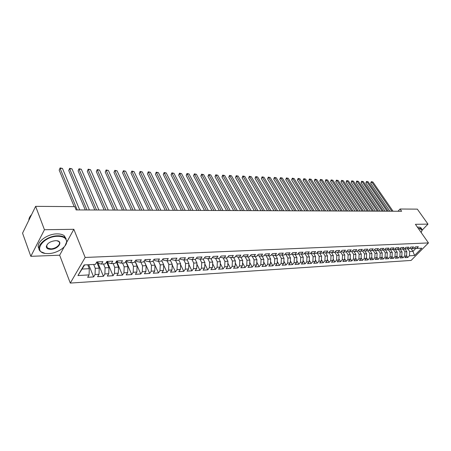 <?xml version="1.0" encoding="UTF-8"?>
<svg xmlns="http://www.w3.org/2000/svg" width="451" height="451" viewBox="0 0 451 451"><rect width="100%" height="100%" fill="white"/><g stroke="black" fill="none" stroke-linecap="round" stroke-linejoin="round"><path stroke-width="0.68" d="M70.294 283.07L411.103 260.436L428.45 242.926L85.166 257.459L70.294 283.07L59.656 255.204L64.251 246.81M66.855 242.046L73.834 229.3L44.446 229.734L30.826 256.331L59.656 255.204M30.826 256.331L22.55 233.167L35.629 206.349L44.446 229.734M84.641 264.912L77.933 275.561L89.084 274.896L87.657 277.286L93.628 276.914L95.065 274.541L99.011 274.304L97.568 276.672L103.426 276.305L104.88 273.954L108.753 273.723L107.293 276.068L113.038 275.713L114.509 273.385L118.303 273.154L116.832 275.476L122.469 275.127L123.952 272.821L127.678 272.596L126.19 274.901L131.72 274.558L133.214 272.269L136.873 272.049L135.373 274.332L140.802 273.994L142.307 271.727L145.899 271.513L144.388 273.774L149.715 273.441L151.232 271.192L154.755 270.983L153.233 273.227L158.464 272.9L159.992 270.673L163.454 270.465L161.92 272.686L167.056 272.37L168.595 270.16L171.994 269.957L170.45 272.162L175.495 271.846L177.04 269.653L180.377 269.456L178.827 271.643L183.782 271.333L185.338 269.157L188.614 268.965L187.052 271.136L191.923 270.831L193.49 268.672L196.709 268.48L195.136 270.634L199.923 270.335L201.496 268.198L204.658 268.007L203.08 270.143L207.781 269.85L209.36 267.725L212.472 267.539L210.888 269.659L215.505 269.371L217.094 267.268L220.15 267.082L218.56 269.185L223.098 268.903L224.694 266.812L227.699 266.631L226.103 268.717L230.568 268.441L232.169 266.366L235.123 266.191L233.517 268.26L237.908 267.984L239.515 265.927L242.418 265.757L240.806 267.804L245.124 267.539L246.736 265.498L249.595 265.329L247.977 267.364L252.227 267.099L253.84 265.075L256.653 264.906L255.035 266.924L259.207 266.671L260.83 264.658L263.593 264.495L261.969 266.496L266.079 266.242L267.708 264.247L270.425 264.089L268.796 266.073L272.838 265.825L274.467 263.846L277.145 263.683L275.516 265.662L279.49 265.413L281.125 263.446L283.758 263.294L282.123 265.25L286.041 265.008L287.676 263.057L290.269 262.905L288.629 264.85L292.485 264.607L294.125 262.674L296.673 262.521L295.033 264.449L298.827 264.218L300.473 262.296L302.982 262.144L301.341 264.06L305.073 263.829L306.719 261.924L309.194 261.777L307.548 263.677L311.229 263.452L312.87 261.557L315.305 261.411L313.659 263.299L317.284 263.074L318.93 261.197L321.326 261.05L319.68 262.927L323.249 262.707L324.9 260.836L327.263 260.695L325.611 262.561L329.123 262.341L330.775 260.486L333.103 260.351L331.451 262.2L334.913 261.986L336.564 260.142L338.859 260.007L337.207 261.839L340.618 261.631L342.27 259.804L344.53 259.669L342.873 261.49L346.238 261.281L347.89 259.466L350.117 259.336L348.465 261.146L351.774 260.937L353.426 259.139L355.619 259.004L353.967 260.802L357.231 260.605L358.889 258.812L361.048 258.682L359.396 260.469L362.615 260.272L364.267 258.491L366.398 258.367L364.746 260.137L367.915 259.939L369.572 258.175L371.669 258.051L370.017 259.81L373.146 259.618L374.798 257.865L376.867 257.741L375.215 259.488L378.299 259.297L379.951 257.555L381.991 257.436L380.34 259.173L383.384 258.987L385.036 257.25L387.048 257.132L385.396 258.857L388.396 258.677L390.047 256.952L392.032 256.833L390.38 258.553L393.34 258.367L394.991 256.658L396.948 256.54L395.296 258.248L398.216 258.068L399.862 256.371L401.796 256.253L400.144 257.949L403.025 257.769L404.671 256.083L406.577 255.971L404.93 257.651L407.772 257.476L406.593 255.728M77.933 275.561L84.145 264.94L95.381 264.382L96.852 261.918L102.884 261.631L101.402 264.083L105.376 263.886L106.87 261.445L112.784 261.163L111.284 263.593L115.185 263.401L116.691 260.982L122.492 260.706L120.975 263.113L124.797 262.922L126.319 260.526L132.008 260.255L130.48 262.64L134.229 262.454L135.762 260.08L141.343 259.815L139.799 262.178L143.48 261.997L145.025 259.641L150.499 259.381L148.943 261.727L152.556 261.546L154.112 259.212L159.485 258.959L157.918 261.281L161.464 261.106L163.031 258.789L168.302 258.541L166.729 260.841L170.207 260.672L171.786 258.378L176.961 258.135L175.371 260.413L178.788 260.244L180.377 257.972L185.457 257.73L183.861 259.99L187.216 259.827L188.817 257.572L193.8 257.335L192.199 259.579L195.492 259.415L197.098 257.183L201.997 256.952L200.385 259.173L203.615 259.015L205.233 256.799L210.048 256.568L208.424 258.773L211.604 258.615L213.227 256.422L217.951 256.196L216.328 258.384L219.445 258.226L221.08 256.05L225.72 255.83L224.085 257.995L227.152 257.842L228.792 255.683L233.359 255.469L231.718 257.617L234.729 257.47L236.375 255.328L240.862 255.114L239.21 257.245L242.176 257.098L243.828 254.973L248.236 254.764L246.584 256.884L249.499 256.737L251.151 254.629L255.486 254.426L253.828 256.523L256.692 256.382L258.355 254.291L262.617 254.088L260.954 256.168L263.773 256.027L265.436 253.952L269.63 253.755L267.962 255.818L270.735 255.683L272.398 253.625L276.525 253.428L274.856 255.48L277.579 255.345L279.254 253.299L283.307 253.107L281.633 255.142L284.316 255.012L285.99 252.983L289.982 252.797L288.307 254.809L290.94 254.68L292.62 252.667L296.549 252.487L294.869 254.488L297.463 254.358L299.143 252.363L303.01 252.177L301.33 254.167L303.884 254.037L305.564 252.058L309.369 251.878L307.683 253.851L310.198 253.727L311.883 251.759L315.627 251.585L313.941 253.541L316.416 253.417L318.107 251.466L321.794 251.292L320.103 253.236L322.544 253.112L324.23 251.179L327.86 251.004L326.169 252.932L328.57 252.814L330.262 250.891L333.836 250.722L332.145 252.639L334.507 252.521L336.198 250.609L339.716 250.446L338.024 252.346L340.353 252.227L342.044 250.333L345.511 250.17L343.82 252.058L346.114 251.946L347.806 250.063L351.222 249.899L349.525 251.776L351.786 251.664L353.477 249.792L356.842 249.634L355.151 251.495L357.372 251.387L359.069 249.533L362.384 249.375L360.687 251.224L362.88 251.111L364.577 249.273L367.841 249.115L366.144 250.948L368.309 250.841L370 249.014L373.219 248.862L371.528 250.683L373.659 250.576L375.35 248.76L378.524 248.614L376.827 250.423L378.93 250.316L380.621 248.512L383.75 248.366L382.053 250.164L384.122 250.057L385.819 248.27L388.897 248.123L387.206 249.905L389.247 249.803L390.938 248.027L393.977 247.881L392.285 249.651L394.298 249.555L395.989 247.785L398.983 247.644L397.292 249.403L399.276 249.307L400.967 247.554L403.921 247.413L402.236 249.161L404.192 249.065L405.877 247.317L408.792 247.182L407.101 248.918L409.034 248.822L410.72 247.092L413.595 246.956L411.904 248.681L413.809 248.586L415.495 246.866L418.331 246.731L416.645 248.445L421.781 248.191L414.559 255.491L409.418 255.802L407.772 257.476M35.629 206.349L74.781 206.637L76.129 209.918L401.627 211.26L400.06 209.01L398.007 211.248M404.756 248.608L406.83 251.681L404.925 251.782L403.126 249.115M406.577 255.971L406.83 251.681M404.671 256.083L404.925 251.782M416.645 248.445L414.249 248.135M399.981 248.862L402.05 251.934L400.116 252.041L398.318 249.352M401.796 256.253L402.05 251.934M399.862 256.371L400.116 252.041M411.904 248.681L409.48 248.366M395.144 249.115L397.201 252.194L395.239 252.301L393.441 249.595M396.948 256.54L397.201 252.194M394.991 256.658L395.239 252.301M407.101 248.918L404.643 248.597M390.239 249.375L392.285 252.459L390.295 252.566L388.497 249.843M392.032 256.833L392.285 252.459M390.047 256.952L390.295 252.566M402.236 249.161L399.738 248.828M385.267 249.64L387.302 252.723L385.284 252.831L383.48 250.091M387.048 257.132L387.302 252.723M385.036 257.25L385.284 252.831M397.292 249.403L394.766 249.065M380.221 249.91L382.245 252.994L380.204 253.107L378.4 250.344M381.991 257.436L382.245 252.994M379.951 257.555L380.204 253.107M392.285 249.651L389.72 249.307M375.114 250.181L377.121 253.27L375.052 253.383L373.242 250.598M376.867 257.741L377.121 253.27M374.798 257.865L375.052 253.383M387.206 249.905L384.602 249.55M369.927 250.457L371.923 253.547L369.82 253.659L368.016 250.857M371.669 258.051L371.923 253.547M369.572 258.175L369.82 253.659M382.053 250.164L379.415 249.798M364.667 250.739L366.646 253.828L364.521 253.941L362.711 251.122M366.398 258.367L366.646 253.828M364.267 258.491L364.521 253.941M376.827 250.423L374.15 250.051M359.334 251.027L361.302 254.116L359.137 254.234L357.333 251.387M361.048 258.682L361.302 254.116M358.889 258.812L359.137 254.234M371.528 250.683L368.811 250.305M353.922 251.32L355.873 254.409L353.68 254.522L351.836 251.602M355.619 259.004L355.873 254.409M353.426 259.139L353.68 254.522M366.144 250.948L363.388 250.559M348.431 251.613L350.365 254.702L348.138 254.821L346.25 251.793M350.117 259.336L350.365 254.702M347.89 259.466L348.138 254.821M360.687 251.224L357.891 250.824M342.861 251.917L344.778 255.001L342.518 255.119L340.573 251.985M344.53 259.669L344.778 255.001M342.27 259.804L342.518 255.119M355.151 251.495L352.31 251.089M337.207 252.222L339.107 255.305L336.818 255.429L334.811 252.171M338.859 260.007L339.107 255.305M336.564 260.142L336.818 255.429M349.525 251.776L346.644 251.354M331.468 252.537L333.351 255.61L331.023 255.734L328.965 252.363M333.103 260.351L333.351 255.61M330.775 260.486L331.023 255.734M343.82 252.058L340.894 251.63M325.645 252.853L327.511 255.926L325.148 256.05L323.029 252.554M327.263 260.695L327.511 255.926M324.9 260.836L325.148 256.05M338.024 252.346L335.054 251.906M319.731 253.174L321.58 256.241L319.178 256.371L317.014 252.757M321.326 261.05L321.58 256.241M318.93 261.197L319.178 256.371M332.145 252.639L329.123 252.182M313.733 253.507L315.553 256.563L313.118 256.692L310.97 253.079M315.305 261.411L315.553 256.563M312.87 261.557L313.118 256.692M326.169 252.932L323.102 252.47M307.638 253.845L309.442 256.89L306.968 257.025L304.831 253.4M309.194 261.777L309.442 256.89M306.719 261.924L306.968 257.025M320.103 253.236L316.991 252.757M301.431 254.161L303.23 257.222L300.716 257.358L298.601 253.733M302.982 262.144L303.23 257.222M300.473 262.296L300.716 257.358M313.941 253.541L310.778 253.05M295.129 254.471L296.921 257.56L294.373 257.696L292.271 254.065M296.673 262.521L296.921 257.56M294.125 262.674L294.373 257.696M307.683 253.851L304.47 253.344M288.725 254.792L290.512 257.904L287.924 258.045L285.838 254.409M290.269 262.905L290.512 257.904M287.676 263.057L287.924 258.045M301.33 254.167L298.066 253.648M282.213 255.114L284.006 258.254L281.373 258.395L279.31 254.759M283.758 263.294L284.006 258.254M281.125 263.446L281.373 258.395M294.869 254.488L291.555 253.952M275.606 255.441L277.388 258.609L274.715 258.75L272.669 255.114M277.145 263.683L277.388 258.609M274.467 263.846L274.715 258.75M288.307 254.809L284.936 254.263M268.886 255.773L270.668 258.97L267.95 259.111L265.927 255.475M270.425 264.089L270.668 258.97M267.708 264.247L267.95 259.111M281.633 255.142L278.211 254.578M262.059 256.112L263.835 259.331L261.073 259.483L259.071 255.847M263.593 264.495L263.835 259.331M260.83 264.658L261.073 259.483M274.856 255.48L271.372 254.894M255.119 256.456L256.895 259.703L254.082 259.855L252.109 256.219M256.653 264.906L256.895 259.703M253.84 265.075L254.082 259.855M267.962 255.818L264.455 255.176M248.067 256.805L249.837 260.08L246.979 260.233L245.028 256.608M249.595 265.329L249.837 260.08M246.736 265.498L246.979 260.233M260.954 256.168L257.425 255.458M240.896 257.166L242.655 260.464L239.752 260.622L237.829 256.997M242.418 265.757L242.655 260.464M239.515 265.927L239.752 260.622M253.828 256.523L250.277 255.745M233.601 257.527L235.36 260.858L232.406 261.016L230.506 257.397M235.123 266.191L235.36 260.858M232.169 266.366L232.406 261.016M246.584 256.884L243.004 256.033M226.182 257.893L227.935 261.253L224.931 261.417L223.059 257.809M227.699 266.631L227.935 261.253M224.694 266.812L224.931 261.417M239.21 257.245L235.614 256.32M218.639 258.265L220.387 261.659L217.331 261.822L215.488 258.226M220.15 267.082L220.387 261.659M217.094 267.268L217.331 261.822M231.718 257.617L228.291 256.991L228.088 256.613M210.967 258.649L212.709 262.07L209.597 262.234L207.787 258.649M212.472 267.539L212.709 262.07M209.36 267.725L209.597 262.234M224.085 257.995L220.674 257.363L220.438 256.907M203.159 259.037L204.889 262.488L201.727 262.657L199.945 259.088M204.658 268.007L204.889 262.488M201.496 268.198L201.727 262.657M216.328 258.384L212.923 257.741L212.646 257.2M195.215 259.432L196.94 262.916L193.716 263.085L191.974 259.534M196.709 268.48L196.94 262.916M193.49 268.672L193.716 263.085M208.424 258.773L205.042 258.124L204.726 257.498M187.131 259.832L188.845 263.345L185.57 263.525L183.856 259.99L180.53 259.319L180.084 258.395M188.614 268.965L188.845 263.345M185.338 269.157L185.57 263.525M200.385 259.173L197.014 258.513L196.659 257.797M178.855 260.148L180.609 263.79L177.271 263.965L175.569 260.402M180.377 269.456L180.609 263.79M177.04 269.653L177.271 263.965M192.199 259.579L188.845 258.913L188.445 258.096M170.399 260.39L172.22 264.235L168.821 264.421L167.129 260.825M171.994 269.957L172.22 264.235M168.595 270.16L168.821 264.421M161.785 260.633L163.679 264.692L160.218 264.878L158.538 261.247M163.454 270.465L163.679 264.692M159.992 270.673L160.218 264.878M175.371 260.413L172.062 259.731L171.566 258.694M153.007 260.864L154.981 265.16L151.451 265.346L149.783 261.681M154.755 270.983L154.981 265.16M151.232 271.192L151.451 265.346M166.729 260.841L163.437 260.148L162.896 258.992M144.072 261.095L146.118 265.633L142.527 265.825L140.87 262.127M145.899 271.513L146.118 265.633M142.307 271.727L142.527 265.825M157.918 261.281L154.648 260.577L154.062 259.297M134.962 261.315L137.093 266.118L133.434 266.315L131.788 262.578M136.873 272.049L137.093 266.118M133.214 272.269L133.434 266.315M148.943 261.727L145.696 261.016L145.075 259.641M125.682 261.529L127.892 266.609L124.166 266.812L122.531 263.034M127.678 272.596L127.892 266.609M123.952 272.821L124.166 266.812M139.799 262.178L136.58 261.456L135.96 260.069M116.223 261.732L118.517 267.11L114.717 267.313L113.1 263.502M118.303 273.154L118.517 267.11M114.509 273.385L114.717 267.313M130.48 262.64L127.283 261.913L126.669 260.509M106.577 261.924L108.962 267.623L105.089 267.832L103.488 263.982M108.753 273.723L108.962 267.623M104.88 273.954L105.089 267.832M120.975 263.113L117.807 262.375L117.204 260.954M96.739 262.104L99.22 268.142L95.268 268.356L93.684 264.466M99.011 274.304L99.22 268.142M95.065 274.541L95.268 268.356M111.284 263.593L108.15 262.843L107.547 261.411M87.714 264.76L89.287 268.678L82.217 269.055M89.084 274.896L89.287 268.678M101.402 264.083L98.295 263.322L97.704 261.879M422.136 230.162L427.988 224.119L417.327 209.14L400.06 209.01M73.834 229.3L85.166 257.459M427.988 224.119L415.41 224.305L428.45 242.926M411.053 248.569L412.953 251.354L415.901 248.349M407.873 248.879L409.671 251.528L412.953 251.354L414.559 255.491M409.418 255.802L409.671 251.528M93.628 276.914L88.712 264.714M103.426 276.305L97.495 261.884M113.038 275.713L107.05 261.433M122.469 275.127L116.527 261.242M131.72 274.558L125.897 261.185M140.802 273.994L135.091 261.118M149.715 273.441L144.117 261.028M158.464 272.9L154.975 265.284M167.056 272.37L163.662 265.081M175.495 271.846L172.192 264.872M183.782 271.333L180.569 264.652M191.923 270.831L188.8 264.427M199.923 270.335L196.884 264.19M207.781 269.85L204.827 263.953M215.505 269.371L212.635 263.711M223.098 268.903L220.308 263.469M230.568 268.441L227.851 263.221M237.908 267.984L235.264 262.967M245.124 267.539L242.553 262.719M252.227 267.099L249.724 262.459M259.207 266.671L256.777 262.206M266.079 266.242L263.717 261.946M272.838 265.825L270.538 261.687M279.49 265.413L277.252 261.433M286.041 265.008L283.859 261.174M292.485 264.607L290.365 260.915M298.827 264.218L296.769 260.655M305.073 263.829L303.072 260.396M311.229 263.452L309.273 260.142M317.284 263.074L315.384 259.883M323.249 262.707L321.405 259.629M329.123 262.341L327.33 259.376M334.913 261.986L333.165 259.122M340.618 261.631L338.921 258.868M346.238 261.281L344.587 258.62M351.774 260.937L350.168 258.367M357.231 260.605L355.67 258.119M362.615 260.272L361.093 257.876M367.915 259.939L366.438 257.628M373.146 259.618L371.709 257.386M378.299 259.297L376.901 257.143M383.384 258.987L382.025 256.901M388.396 258.677L387.076 256.664M393.34 258.367L392.054 256.427M398.216 258.068L396.965 256.196M403.025 257.769L401.813 255.959M77.211 209.924L60.062 168.336L62.469 168.443L79.669 209.929M74.184 206.631L59.182 170.123L60.118 167.93L62.469 168.443M59.182 170.123L60.118 167.93M86.964 209.963L69.623 168.753L71.985 168.86L89.377 209.974M85.267 209.957L68.727 170.523L69.657 168.353L71.985 168.86M68.727 170.523L69.657 168.353M96.537 210.003L79.004 169.164L81.327 169.266L98.904 210.014M94.817 209.997L78.102 170.918L79.021 168.764L81.327 169.266M78.102 170.918L79.021 168.764M48.601 253.569C57.029 253.428 66.928 246.928 66.68 241.674C66.404 238.179 63.45 236.38 57.807 236.279C42.501 236.194 31.959 253.079 46.65 253.541L48.601 253.569M44.773 253.282L40.968 251.759C33.915 247.328 46.092 235.653 57.824 235.8C60.862 235.766 63.225 236.352 64.916 237.564L66.911 241.336L64.955 245.975M50.867 249.318C47.981 249.313 46.464 248.405 46.312 246.596C47.214 243.309 50.264 241.336 55.467 240.671L56.274 240.687C63.704 240.975 58.399 249.296 50.867 249.318M47.428 244.171L46.554 246.252L47.479 248.027L50.878 248.845C56.274 248.839 61.821 243.546 58.585 241.443L56.927 240.761M39.006 248.54C34.896 243.371 46.667 233.759 57.08 233.883C60.118 233.855 62.48 234.447 64.172 235.664L66.122 238.788M28.841 220.274C28.864 218.391 29.789 216.491 31.615 214.58M421.178 232.541L422.063 230.027L419.819 228.657L418.562 228.804M418.37 228.533L419.836 228.341L421.567 228.753L422.136 229.745L422.001 230.805M417.496 227.281L418.962 227.095L420.693 227.507L421.211 228.251M105.929 210.042L88.221 169.57L90.499 169.666L108.251 210.048M104.192 210.031L87.308 171.307L88.216 169.17L90.499 169.666M87.308 171.307L88.216 169.17M115.152 210.076L97.275 169.965L99.513 170.061L117.429 210.087M113.398 210.07L96.351 171.684L97.253 169.57L99.513 170.061M96.351 171.684L97.253 169.57M124.2 210.115L106.171 170.354L108.37 170.45L126.438 210.127M122.435 210.11L105.235 172.056L106.126 169.959L108.37 170.45M105.235 172.056L106.126 169.959M133.09 210.155L114.909 170.737L117.068 170.833L135.289 210.16M131.309 210.143L113.968 172.423L114.847 170.348L117.068 170.833M113.968 172.423L114.847 170.348M141.817 210.189L123.495 171.109L125.615 171.205L143.976 210.2M140.024 210.183L122.542 172.784L123.416 170.726L125.615 171.205M122.542 172.784L123.416 170.726M150.392 210.222L131.934 171.481L134.02 171.572L152.511 210.234M148.582 210.217L130.976 173.139L131.839 171.098L134.02 171.572M130.976 173.139L131.839 171.098M158.814 210.256L140.227 171.842L142.279 171.932L160.9 210.267M156.993 210.251L139.263 173.488L140.12 171.459L142.279 171.932M139.263 173.488L140.12 171.459M167.09 210.29L148.385 172.203L150.403 172.288L169.136 210.301M165.258 210.284L147.415 173.832L148.261 171.82L150.403 172.288M147.415 173.832L148.261 171.82M175.225 210.324L156.407 172.553L158.391 172.637L177.237 210.335M173.381 210.318L155.426 174.165L156.266 172.175L158.391 172.637M155.426 174.165L156.266 172.175M183.219 210.358L164.294 172.896L166.244 172.981L185.192 210.369M181.364 210.352L163.307 174.498L164.294 172.896L164.136 172.524L166.244 172.981M163.307 174.498L164.136 172.524M191.072 210.391L172.051 173.235L173.968 173.319L193.017 210.397M189.211 210.386L171.059 174.825L172.051 173.235L171.882 172.863L173.968 173.319M171.059 174.825L171.882 172.863M198.801 210.425L179.678 173.573L181.567 173.652L200.712 210.431M196.929 210.414L178.686 175.146L179.678 173.573L179.498 173.201L181.567 173.652M178.686 175.146L179.498 173.201M206.395 210.454L187.188 173.9L189.042 173.979L208.272 210.465M204.512 210.448L186.184 175.462L187.188 173.9L186.99 173.534L189.042 173.979M186.184 175.462L186.99 173.534M213.864 210.487L194.573 174.221L196.399 174.3L215.713 210.493M211.976 210.476L193.569 175.772L194.573 174.221L194.364 173.855L196.399 174.3M193.569 175.772L194.364 173.855M221.21 210.516L201.839 174.543L203.638 174.622L223.031 210.521M219.316 210.51L200.83 176.076L201.839 174.543L201.62 174.176L203.638 174.622M200.83 176.076L201.62 174.176M228.437 210.544L208.993 174.853L210.764 174.932L230.23 210.555M226.537 210.538L207.984 176.375L208.993 174.853L208.762 174.492L210.764 174.932M207.984 176.375L208.762 174.492M235.552 210.578L216.035 175.163L217.782 175.236L237.311 210.583M233.641 210.566L215.02 176.674L216.035 175.163L215.792 174.802L217.782 175.236M215.02 176.674L215.792 174.802M242.548 210.606L222.969 175.467L224.688 175.54L244.279 210.611M240.631 210.594L221.948 176.961L222.969 175.467L222.715 175.106L224.688 175.54M221.948 176.961L222.715 175.106M249.431 210.634L229.796 175.766L231.487 175.839L251.134 210.64M247.509 210.623L228.77 177.249L229.796 175.766L229.531 175.411L231.487 175.839M228.77 177.249L229.531 175.411M256.207 210.662L236.516 176.059L238.179 176.132L257.882 210.668M254.279 210.651L235.49 177.531L236.516 176.059L236.239 175.704L238.179 176.132M235.49 177.531L236.239 175.704M262.877 210.69L243.134 176.347L244.775 176.42L264.528 210.696M260.943 210.679L242.102 177.807L243.134 176.347L242.852 175.997L244.775 176.42M242.102 177.807L242.852 175.997M269.444 210.713L249.651 176.634L251.269 176.702L271.068 210.724M267.505 210.707L248.619 178.083L249.651 176.634L249.358 176.285L251.269 176.702M248.619 178.083L249.358 176.285M275.905 210.741L256.072 176.916L257.668 176.984L277.506 210.747M273.966 210.735L255.035 178.354L256.072 176.916L255.773 176.566L257.668 176.984M255.035 178.354L255.773 176.566M282.275 210.769L262.403 177.192L263.965 177.26L283.848 210.775M280.33 210.758L261.36 178.619L262.403 177.192L262.087 176.848L263.965 177.26M261.36 178.619L262.087 176.848M288.544 210.792L268.633 177.463L270.177 177.531L290.094 210.803M286.594 210.786L267.59 178.878L268.633 177.463L268.311 177.125L270.177 177.531M267.59 178.878L268.311 177.125M294.717 210.82L274.772 177.733L276.294 177.801L296.245 210.826M292.767 210.814L273.729 179.137L274.772 177.733L274.445 177.395L276.294 177.801M273.729 179.137L274.445 177.395M300.8 210.843L280.826 177.998L282.326 178.066L302.305 210.854M298.844 210.837L279.778 179.391L280.826 177.998L280.488 177.66L282.326 178.066M279.778 179.391L280.488 177.66M306.793 210.871L286.791 178.258L288.268 178.325L308.275 210.876M304.837 210.859L285.742 179.645L286.791 178.258L286.447 177.925L288.268 178.325M285.742 179.645L286.447 177.925M312.695 210.893L292.671 178.517L294.125 178.579L314.155 210.899M310.739 210.888L291.622 179.893L292.671 178.517L292.321 178.184L294.125 178.579M291.622 179.893L292.321 178.184M318.513 210.916L298.466 178.771L299.904 178.833L319.951 210.921M316.551 210.91L297.412 180.135L298.466 178.771L298.105 178.438L299.904 178.833M297.412 180.135L298.105 178.438M324.246 210.944L304.177 179.019L305.598 179.081L325.661 210.95M322.285 210.933L303.128 180.372L304.177 179.019L303.816 178.692L305.598 179.081M303.128 180.372L303.816 178.692M329.895 210.967L309.814 179.267L311.207 179.329L331.293 210.972M327.933 210.955L308.76 180.609L309.814 179.267L309.442 178.94L311.207 179.329M308.76 180.609L309.442 178.94M335.465 210.989L315.367 179.509L316.743 179.571L336.841 210.995M333.498 210.978L314.313 180.845L315.367 179.509L314.99 179.182L316.743 179.571M314.313 180.845L314.99 179.182M340.95 211.012L320.847 179.752L322.206 179.808L342.315 211.017M338.989 211L319.793 181.076L320.847 179.752L320.464 179.425L322.206 179.808M319.793 181.076L320.464 179.425M346.362 211.034L326.248 179.983L327.589 180.045L347.704 211.04M344.401 211.023L325.194 181.302L326.248 179.983L325.859 179.661L327.589 180.045M325.194 181.302L325.859 179.661M351.701 211.057L331.581 180.22L332.9 180.276L353.026 211.062M349.734 211.045L330.521 181.528L331.581 180.22L331.181 179.898L332.9 180.276M330.521 181.528L331.181 179.898M356.961 211.079L336.835 180.451L338.137 180.507L358.269 211.085M354.999 211.068L335.775 181.747L336.835 180.451L336.435 180.129L338.137 180.507M335.775 181.747L336.435 180.129M362.153 211.096L342.021 180.676L343.307 180.733L363.438 211.102M360.186 211.091L340.962 181.962L342.021 180.676L341.616 180.361L343.307 180.733M340.962 181.962L341.616 180.361M367.272 211.119L347.14 180.902L348.409 180.958L368.54 211.124M365.304 211.113L346.08 182.181L347.14 180.902L346.723 180.586L348.409 180.958M346.08 182.181L346.723 180.586M372.317 211.141L352.186 181.122L353.443 181.178L373.569 211.147M370.356 211.13L351.132 182.39L352.186 181.122L351.769 180.806L353.443 181.178M351.132 182.39L351.769 180.806M377.301 211.158L357.169 181.341L358.404 181.392L378.536 211.164M375.333 211.153L356.11 182.599L357.169 181.341L356.747 181.026L358.404 181.392M356.11 182.599L356.747 181.026M382.211 211.181L362.085 181.556L363.309 181.606L383.429 211.186M380.244 211.175L361.031 182.807L362.085 181.556L361.657 181.246L363.309 181.606M361.031 182.807L361.657 181.246M387.059 211.203L366.939 181.764L368.146 181.821L388.26 211.203M385.092 211.192L365.879 183.01L366.939 181.764L366.505 181.46L368.146 181.821M365.879 183.01L366.505 181.46M391.84 211.22L371.731 181.978L372.921 182.029L393.03 211.226M389.878 211.215L370.671 183.213L371.731 181.978L371.291 181.668L372.921 182.029M370.671 183.213L371.291 181.668M66.68 241.674L66.911 241.336M46.554 246.252L46.312 246.596M47.479 248.027L46.616 245.733M64.172 235.664L64.916 237.564M422.063 230.027L422.136 229.745M420.693 227.507L421.567 228.753"/></g></svg>
